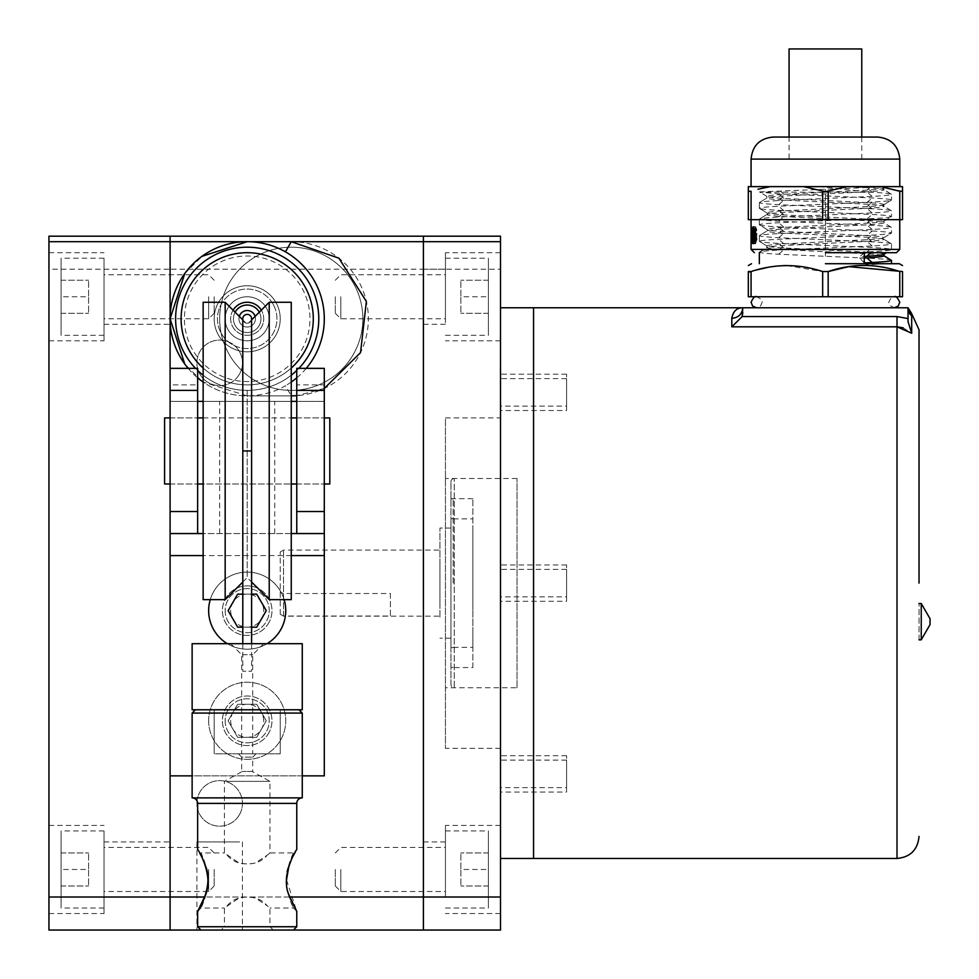 <?xml version="1.0" encoding="UTF-8"?>
<svg xmlns="http://www.w3.org/2000/svg" width="979" height="979" viewBox="0 0 979 979"><rect width="100%" height="100%" fill="white"/><g stroke="black" fill="none" stroke-linecap="round" stroke-linejoin="round"><path stroke-width="0.73" stroke-dasharray="4.89 3.67" d="M500.514 417.911L500.514 748.323L500.514 417.911L445.445 417.911L445.445 748.323L445.445 417.911M500.514 748.323L445.445 748.323M566.596 410.531L566.596 374.186L566.596 410.531L500.514 410.531L500.514 374.186L500.514 410.531M566.596 374.186L500.514 374.186M566.596 792.048L566.596 755.702L566.596 792.048L500.514 792.048L500.514 755.702L500.514 792.048M566.596 755.702L500.514 755.702M566.596 787.642L566.596 760.108L566.596 787.642L500.514 787.642L500.514 760.108L500.514 787.642M566.596 760.108L500.514 760.108M566.596 406.126L566.596 378.592L566.596 406.126L500.514 406.126L500.514 378.592L500.514 406.126M566.596 378.592L500.514 378.592M566.596 601.29L566.596 564.944L566.596 601.29L500.514 601.29L500.514 564.944L500.514 601.29M566.596 564.944L500.514 564.944M566.596 596.884L566.596 569.35L566.596 596.884L500.514 596.884L500.514 569.35L500.514 596.884M566.596 569.35L500.514 569.35M500.514 858.461L500.514 307.773L500.514 858.461M517.034 687.747L517.034 478.486L517.034 687.747L445.445 687.747L445.445 478.486L445.445 687.747M517.034 478.486L445.445 478.486M533.555 858.461L533.555 583.117M533.555 320.99L533.555 845.244L533.555 320.99M280.239 614.188L280.239 551.985L280.239 614.188L283.543 616.158L283.543 550.076L283.543 616.048L390.376 616.048L390.376 593.507L283.543 593.507L280.239 592.368M439.938 603.517L439.938 562.717L439.938 603.517M450.952 617.113L450.952 528.048L450.952 617.113M439.938 617.113L439.938 528.048L439.938 617.113M280.239 551.985L283.543 550.076L439.938 550.076L439.938 562.717M390.376 593.507L390.376 616.048M919.036 329.801L919.036 583.117M897.009 858.461L897.009 316.56L742.131 316.56L731.802 326.815L897.192 326.815M903.176 327.818L911.694 333.227L908.022 321.54L908.022 307.773L908.022 321.54L908.022 307.773L742.816 307.773C736.795 307.724 733.124 311.249 731.802 318.359A11.014 10.585 0 0 0 742.816 307.773L742.816 312.497M759.337 307.773L891.502 307.773L759.337 307.773M911.694 333.227L911.694 315.911L908.022 307.773M472.857 667.556L472.857 498.678L472.857 667.556L450.952 667.556L450.952 498.678L450.952 667.556M472.857 498.678L450.952 498.678M450.952 684.443L450.952 481.79L450.952 684.443A3.304 3.304 0 0 0 454.256 687.747L454.256 478.486L454.256 687.747M450.952 481.79A3.304 3.304 0 0 1 454.256 478.486M472.857 518.87L472.857 520.13L472.857 518.87L450.952 518.87L450.952 647.364L450.952 518.87M472.857 647.364L472.857 646.103L472.857 647.364L450.952 647.364M472.857 645.357L472.857 632.275L472.857 645.357M472.857 632.275L472.857 609.452L472.857 632.275M472.857 609.452L472.857 553.722L472.857 609.452M472.857 553.722L472.857 531.842L472.857 553.722M472.857 531.842L472.857 520.13L472.857 531.842M450.952 535.758L450.952 630.476L450.952 535.758M825.419 263.718L899.334 263.718M902.516 271.55L899.762 271.55L899.762 296.759L902.516 296.759M848.193 266.777L848.977 266.655M828.173 296.759L828.173 271.55L822.666 271.55L822.666 296.759L899.762 296.759M891.502 260.426C891.22 259.741 884.771 259.056 872.142 258.358L778.697 254.234C766.067 253.549 759.618 252.851 759.337 252.166C759.618 251.481 766.067 250.795 778.697 250.098L872.142 245.974C884.771 245.288 891.22 244.591 891.502 243.906C891.22 243.22 884.771 242.535 872.142 241.837L778.697 237.713C766.067 237.028 759.618 236.331 759.337 235.645C759.618 234.96 766.067 234.275 778.697 233.577L872.142 229.453C884.771 228.768 891.22 228.07 891.502 227.385C891.22 226.7 884.771 226.014 872.142 225.317L778.697 221.193C766.067 220.508 759.618 219.81 759.337 219.125C759.618 218.439 766.067 217.754 778.697 217.057L872.142 212.932C884.771 212.247 891.22 211.55 891.502 210.864C891.22 210.179 884.771 209.494 872.142 208.796L778.697 204.672C766.067 203.987 759.618 203.289 759.337 202.604C759.618 201.919 766.067 201.233 778.697 200.536L872.142 196.412C884.771 195.727 891.22 195.029 891.502 194.344C891.22 193.658 884.771 192.973 872.142 192.276L760.01 192.129L778.697 193.83L872.142 197.954C884.771 198.651 891.22 199.337 891.502 200.022C891.22 200.707 884.771 201.405 872.142 202.09L778.697 206.214C766.067 206.912 759.618 207.597 759.337 208.282L766.838 212.884C767.095 213.569 772.81 214.254 783.995 214.939L866.843 219.076C878.028 219.761 883.743 220.446 884 221.144L891.502 216.543C891.22 217.228 884.771 217.925 872.142 218.611L778.697 222.735C766.067 223.432 759.618 224.118 759.337 224.803L766.838 229.404C767.095 230.089 772.81 230.775 783.995 231.46L866.843 235.596C878.028 236.282 883.743 236.967 884 237.664L891.502 233.063C891.22 233.748 884.771 234.446 872.142 235.131L778.697 239.255C766.067 239.953 759.618 240.638 759.337 241.323L766.838 245.925C767.095 246.61 772.81 247.295 783.995 247.981L866.843 252.117C878.028 252.802 883.743 253.488 884 254.185L883.853 254.356M891.502 200.022L884 204.623C883.743 205.309 878.028 205.994 866.843 206.679L783.995 210.815C772.81 211.501 767.095 212.186 766.838 212.884L759.337 208.282C759.618 208.968 766.067 209.665 778.697 210.35L872.142 214.474C884.771 215.172 891.22 215.857 891.502 216.543L891.502 210.864L883.853 206.092L884 204.623L891.502 200.022L891.502 194.344L883.853 189.571L883.853 188.274L886.154 186.781L847.227 186.622L866.843 187.687C878.028 188.372 883.743 189.057 884 189.755C883.743 190.44 878.028 191.125 866.843 191.811L783.995 195.947C772.81 196.632 767.095 197.317 766.838 198.015L766.838 196.363L759.594 191.994M864.261 252.704L859.856 256.645L864.261 256.4M759.337 208.282L759.337 202.604L766.838 198.015C767.095 198.7 772.81 199.386 783.995 200.071L866.843 204.207C878.028 204.892 883.743 205.578 884 206.275C883.743 206.961 878.028 207.646 866.843 208.331L783.995 212.467C772.81 213.153 767.095 213.838 766.838 214.536C767.095 215.221 772.81 215.906 783.995 216.592L866.843 220.728C878.028 221.413 883.743 222.098 884 222.796C883.743 223.481 878.028 224.167 866.843 224.852L783.995 228.988C772.81 229.673 767.095 230.359 766.838 231.056C767.095 231.742 772.81 232.427 783.995 233.112L866.843 237.248C878.028 237.934 883.743 238.619 884 239.317C883.743 240.002 878.028 240.687 866.843 241.372L783.995 245.509C772.81 246.194 767.095 246.879 766.838 247.577L766.838 245.925L759.337 241.323C759.618 242.009 766.067 242.706 778.697 243.392L872.142 247.516C884.771 248.213 891.22 248.899 891.502 249.584C891.22 250.269 884.771 250.967 872.142 251.652L864.261 252.056M884 254.271L886.546 252.704M891.502 249.584L891.502 243.906L884 239.317L884 237.664C883.743 238.35 878.028 239.035 866.843 239.72L783.995 243.857C772.81 244.542 767.095 245.227 766.838 245.925M759.337 252.704L766.838 247.577C767.095 248.262 772.81 248.947 783.995 249.633L866.843 253.769C878.028 254.454 883.743 255.14 884 255.837L884 255.739M872.142 230.995C884.771 231.693 891.22 232.378 891.502 233.063L891.502 227.385L884 222.796L884 221.144C883.743 221.829 878.028 222.514 866.843 223.2L783.995 227.336C772.81 228.021 767.095 228.707 766.838 229.404L759.337 224.803C759.618 225.488 766.067 226.186 778.697 226.871L872.142 230.995L866.843 235.596M759.337 241.323L759.337 235.645L766.838 231.056L766.838 229.404M759.337 224.803L759.337 219.125L766.838 214.536L766.838 212.884M756.265 270.008L749.73 271.893M748.323 296.759L822.666 296.759M768.601 267.194L783.738 265.603M786.847 265.554L822.666 271.55M894.255 296.759L759.337 296.759L894.255 296.759C892.787 295.707 890.951 297.543 888.748 302.266L889.605 305.215L894.255 307.773L756.583 307.773L894.255 307.773M885.444 263.718L866.097 264.807L865.044 263.718L885.444 263.718M875.116 186.622L884 188.103C883.743 188.788 878.028 189.473 866.843 190.159L783.995 194.295C772.81 194.98 767.095 195.665 766.838 196.363C767.095 197.048 772.81 197.734 783.995 198.419L866.843 202.555C878.028 203.24 883.743 203.926 884 204.623M864.261 258.052L859.856 258.297L859.856 256.645M847.227 186.622L820.169 186.622L869.242 192.129M864.261 262.898L859.856 258.297M766.838 196.363L759.569 191.896L886.154 186.781L884 188.103M751.077 219.663L825.419 219.663L751.077 219.663L751.077 191.248L748.323 191.248L748.323 219.663L902.516 219.663M751.077 249.4L899.762 249.4M896.458 252.704L825.419 252.704M803.563 186.622L899.762 186.622L751.077 186.622L847.276 186.622L825.419 191.651L803.563 186.622L770.179 186.622L757.954 189.241M861.765 159.087L861.765 137.06L789.074 137.06L789.074 159.087L861.765 159.087L789.074 159.087M902.516 191.248L880.659 186.622L902.516 186.622M748.323 186.622L770.179 186.622M825.419 137.06L861.214 137.06L825.419 137.06M880.659 186.622L847.276 186.622M754.858 238.656L756.951 238.656L756.951 237.958L754.858 237.958L754.833 239.635L756.926 239.635L756.951 238.656M754.858 237.958L753.414 241.629L752.704 238.913L754.723 231.387L756.816 231.387L755.764 227.018L754.687 228.915L754.552 231.595L755.543 228.78L756.216 231.032L754.479 239.696L755.555 243.465L756.926 239.635M753.487 235.731L755.617 235.731L756.816 231.387M754.723 231.387L753.402 226.944L752.386 231.595L753.279 228.829L755.543 228.78M753.402 228.78L754.111 231.032L756.216 231.032M756.951 237.958L755.274 241.507L755.617 235.731M754.111 231.032L752.313 239.708L753.181 243.404L755.555 243.465M752.3 238.705L754.466 238.705M753.414 243.465L754.833 239.635M751.113 241.972L751.982 236.588L751.334 226.724L753.536 226.724L753.536 243.698L754.16 236.588L753.536 226.724M751.994 235.156L754.16 235.156M753.536 228.56L751.334 228.56L751.334 241.862L751.15 235.156L753.34 235.156L753.536 228.56L753.536 241.862L753.34 235.156M751.334 241.862L753.536 241.862M751.664 235.156L753.854 235.156M751.15 235.156L751.26 228.768L753.463 228.768M751.334 226.724L751.089 240.075M751.077 235.156L753.279 235.156M751.334 243.698L753.536 243.698M753.377 241.862L755.519 241.862L756.29 237.199L755.519 228.56L754.821 235.156L755.519 241.862M754.197 235.156L756.302 235.156M753.377 228.56L755.519 228.56M752.667 235.156L754.821 235.156M756.963 233.748L755.519 243.698L754.405 233.736L755.519 226.724L756.718 229.6L756.963 233.748L754.87 233.748M752.227 235.156L754.405 235.156M753.377 226.724L755.519 226.724M754.882 235.156L756.975 235.156M753.377 243.698L755.519 243.698M751.431 226.944L753.634 226.944L754.246 243.465L753.781 238.423L753.279 243.465L753.634 226.944M752.08 243.465L754.246 243.465M751.37 230.763L753.561 230.763L753.414 236.588L753.561 230.763M751.529 236.588L753.72 236.588M861.765 48.95L789.074 48.95M453.155 583.117L453.155 498.862L453.155 583.117M450.952 583.117L450.952 498.862L450.952 583.117M919.036 639.838L919.036 603.492L919.036 639.838M930.05 624.578L930.05 618.752M921.239 603.492L921.239 639.838M239.647 814.308A22.762 22.762 0 0 1 208.747 823.376A22.762 22.762 0 0 1 199.679 792.476A22.762 22.762 0 0 1 230.579 783.408A22.762 22.762 0 0 1 239.647 814.308A22.762 22.762 0 0 1 208.747 823.376A22.762 22.762 0 0 1 199.679 792.476A22.762 22.762 0 0 1 230.579 783.408A22.762 22.762 0 0 1 239.647 814.308M239.647 930.05L196.901 930.05L239.647 930.05M239.647 841.94L196.901 841.94L239.647 841.94M239.647 373.758A22.762 22.762 0 0 1 208.747 382.826A22.762 22.762 0 0 1 199.679 351.926A22.762 22.762 0 0 1 230.579 342.858A22.762 22.762 0 0 1 239.647 373.758A22.762 22.762 0 0 1 208.747 382.826A22.762 22.762 0 0 1 199.679 351.926A22.762 22.762 0 0 1 230.579 342.858A22.762 22.762 0 0 1 239.647 373.758M293.455 930.05L200.94 930.05L293.455 930.05M445.445 897.009L445.445 841.94L445.445 897.009L423.417 897.009L423.417 841.94L423.417 897.009L170.101 897.009L170.101 841.94L170.101 930.05L500.514 930.05L500.514 236.184L170.101 236.184L170.101 930.05L48.95 930.05L48.95 236.184L170.101 236.184L170.101 269.225L423.417 269.225L423.417 324.294L423.417 236.184L423.417 930.05L423.417 269.225L500.514 269.225M104.019 897.009L104.019 841.94L104.019 897.009L170.101 897.009L170.101 269.225L48.95 269.225M197.636 384.869L197.636 368.349L170.101 368.349L170.101 775.857L170.101 368.349L170.101 775.857L324.294 775.857L324.294 401.39L170.101 401.39L197.636 401.39L197.636 384.869L170.101 384.869M104.019 275.637L104.019 340.814L104.019 275.637M104.019 309.964L104.019 269.225L104.019 309.964M48.95 275.637L48.95 340.814L48.95 275.637M104.019 848.352L104.019 913.529L104.019 848.352M48.95 890.596L48.95 825.419L48.95 890.596M445.445 317.881L445.445 252.704L445.445 317.881M445.445 283.555L445.445 324.294L445.445 283.555M500.514 317.881L500.514 252.704L500.514 317.881M445.445 890.596L445.445 825.419L445.445 890.596M500.514 848.352L500.514 913.529L500.514 848.352M362.842 318.787A71.589 71.589 0 0 1 291.252 390.376A71.589 71.589 0 0 1 219.663 318.787A71.589 71.589 0 0 1 291.252 247.197A71.589 71.589 0 0 1 362.842 318.787A71.589 71.589 0 0 1 291.252 390.376A71.589 71.589 0 0 1 219.663 318.787A71.589 71.589 0 0 1 291.252 247.197A71.589 71.589 0 0 1 362.842 318.787M247.197 241.691L291.252 241.691A77.096 77.096 0 0 1 368.349 318.787A77.096 77.096 0 0 1 291.252 395.883L247.197 395.883L291.252 395.883L285.452 385.726C274.818 392.102 262.078 395.479 247.197 395.883A77.096 77.096 0 0 1 203.142 382.055L247.197 395.883A77.096 77.096 0 0 1 170.101 318.787A77.096 77.096 0 0 1 247.197 241.691M197.636 377.845A77.096 77.096 0 0 1 188.139 368.349M306.256 368.349A77.096 77.096 0 0 1 296.759 377.845M291.252 382.055A77.096 77.096 0 0 1 285.452 385.726M201.968 381.223L184.762 364.004M184.774 273.545L201.955 256.363M324.294 388.443L296.759 395.687M280.239 318.787A33.041 33.041 0 0 0 247.197 285.746A33.041 33.041 0 0 0 214.156 318.787A33.041 33.041 0 0 0 247.197 351.828A33.041 33.041 0 0 0 280.239 318.787A33.041 33.041 0 0 0 247.197 285.746A33.041 33.041 0 0 0 214.156 318.787A33.041 33.041 0 0 0 247.197 351.828A33.041 33.041 0 0 0 280.239 318.787M225.17 318.787A22.027 22.027 0 0 0 247.197 340.814A22.027 22.027 0 0 0 269.225 318.787A22.027 22.027 0 0 0 247.197 296.759A22.027 22.027 0 0 0 225.17 318.787A22.027 22.027 0 0 0 247.197 340.814A22.027 22.027 0 0 0 269.225 318.787A22.027 22.027 0 0 0 247.197 296.759A22.027 22.027 0 0 0 225.17 318.787M254.442 314.822A8.26 8.26 0 0 0 243.233 311.542A8.26 8.26 0 0 0 239.953 322.752A8.26 8.26 0 0 0 251.162 326.031A8.26 8.26 0 0 0 254.442 314.822M239.292 316.388A8.26 8.26 0 0 0 250.391 326.399A8.26 8.26 0 0 0 255.103 316.388A8.26 8.26 0 0 1 239.953 322.752A8.26 8.26 0 0 1 239.292 316.388M212.871 255.96A71.589 71.589 0 0 0 184.37 353.113A71.589 71.589 0 0 0 281.524 381.614A71.589 71.589 0 0 0 310.025 284.461A71.589 71.589 0 0 0 212.871 255.96M203.142 368.043A66.082 66.082 0 0 0 305.191 287.104A66.082 66.082 0 0 0 215.515 260.793A66.082 66.082 0 0 0 189.204 350.47A66.082 66.082 0 0 0 278.88 376.78A66.082 66.082 0 0 0 305.191 287.104A66.082 66.082 0 0 0 215.515 260.793A66.082 66.082 0 0 0 189.204 350.47A66.082 66.082 0 0 0 291.252 368.043M233.088 310.184A16.521 16.521 0 0 0 255.115 333.288A16.521 16.521 0 0 0 261.699 310.869A16.521 16.521 0 0 0 239.28 304.285A16.521 16.521 0 0 0 232.696 326.705A16.521 16.521 0 0 0 255.115 333.288A16.521 16.521 0 0 0 261.699 310.869A16.521 16.521 0 0 0 239.28 304.285A16.521 16.521 0 0 0 232.696 326.705A16.521 16.521 0 0 0 255.115 333.288A16.521 16.521 0 0 0 261.307 310.184M266.533 308.226A22.027 22.027 0 0 0 236.637 299.452A22.027 22.027 0 0 0 227.862 329.348A22.027 22.027 0 0 0 257.758 338.122A22.027 22.027 0 0 0 266.533 308.226A22.027 22.027 0 0 0 236.637 299.452A22.027 22.027 0 0 0 227.862 329.348A22.027 22.027 0 0 0 257.758 338.122A22.027 22.027 0 0 0 266.533 308.226M232.696 326.705A16.521 16.521 0 0 0 255.115 333.288A16.521 16.521 0 0 0 261.699 310.869A16.521 16.521 0 0 0 239.28 304.285A16.521 16.521 0 0 0 232.696 326.705M281.524 381.614A71.589 71.589 0 0 0 291.252 375.214A71.589 71.589 0 0 1 203.142 375.214A71.589 71.589 0 0 0 281.524 381.614M296.759 370.441A71.589 71.589 0 0 0 298.852 368.349A71.589 71.589 0 0 1 296.759 370.441M195.543 368.349A71.589 71.589 0 0 0 197.636 370.441A71.589 71.589 0 0 1 195.543 368.349M218.207 334.622A33.041 33.041 0 0 0 263.033 347.778A33.041 33.041 0 0 0 276.188 302.952A33.041 33.041 0 0 0 231.362 289.796A33.041 33.041 0 0 0 218.207 334.622A33.041 33.041 0 0 0 263.033 347.778A33.041 33.041 0 0 0 276.188 302.952A33.041 33.041 0 0 0 231.362 289.796A33.041 33.041 0 0 0 218.207 334.622A33.041 33.041 0 0 0 263.033 347.778A33.041 33.041 0 0 0 276.188 302.952A33.041 33.041 0 0 0 231.362 289.796A33.041 33.041 0 0 0 218.207 334.622M217.105 263.694A62.778 62.778 0 0 0 192.104 348.879A62.778 62.778 0 0 0 277.29 373.88A62.778 62.778 0 0 0 302.291 288.695A62.778 62.778 0 0 0 217.105 263.694M268.944 622.534A24.781 24.781 0 0 1 235.315 632.397A24.781 24.781 0 0 1 225.451 598.769A24.781 24.781 0 0 1 259.08 588.905A24.781 24.781 0 0 1 268.944 622.534A24.781 24.781 0 0 1 235.315 632.397A24.781 24.781 0 0 1 225.451 598.769A24.781 24.781 0 0 1 259.08 588.905A24.781 24.781 0 0 1 268.944 622.534M268.944 732.671A24.781 24.781 0 0 1 235.315 742.535A24.781 24.781 0 0 1 225.451 708.906A24.781 24.781 0 0 1 259.08 699.043A24.781 24.781 0 0 1 268.944 732.671A24.781 24.781 0 0 1 235.315 742.535A24.781 24.781 0 0 1 225.451 708.906A24.781 24.781 0 0 1 259.08 699.043A24.781 24.781 0 0 1 268.944 732.671M324.294 384.869L324.294 401.39L296.759 401.39L296.759 368.349L324.294 368.349L324.294 384.869L296.759 384.869M296.759 479.943L296.759 417.911L296.759 479.943M324.294 479.943L324.294 417.911L324.294 479.943M291.252 533.555L203.142 533.555M291.252 401.39L203.142 401.39M296.759 533.555L296.759 401.39M197.636 533.555L197.636 401.39M197.636 421.961L197.636 483.993L197.636 421.961M170.101 421.961L170.101 483.993L170.101 421.961M302.266 775.857L192.129 775.857M324.294 533.555L170.101 533.555M291.252 435.117L291.252 483.993L203.142 483.993L203.142 417.911L203.142 483.993L291.252 483.993L291.252 435.117M291.252 599.637L291.252 302.266M269.225 599.637L269.225 302.266M247.197 390.229L247.197 577.61L247.197 390.229M225.17 302.266L225.17 599.637M203.142 599.637L203.142 302.266M170.101 417.911L197.636 417.911L170.101 417.911M203.142 417.911L291.252 417.911L203.142 417.911M296.759 417.911L324.294 417.911L296.759 417.911M170.101 483.993L197.636 483.993L170.101 483.993M296.759 483.993L324.294 483.993L296.759 483.993M164.594 483.993L164.594 417.911M329.801 483.993L329.801 417.911M208.649 610.651A38.548 38.548 0 0 0 247.197 649.199A38.548 38.548 0 0 0 285.746 610.651A38.548 38.548 0 0 0 247.197 572.103A38.548 38.548 0 0 0 208.649 610.651M225.17 610.651A22.027 22.027 0 0 0 247.197 632.679A22.027 22.027 0 0 0 269.225 610.651A22.027 22.027 0 0 0 247.197 588.624A22.027 22.027 0 0 0 225.17 610.651A22.027 22.027 0 0 0 247.197 632.679A22.027 22.027 0 0 0 269.225 610.651A22.027 22.027 0 0 0 247.197 588.624A22.027 22.027 0 0 0 225.17 610.651M227.348 643.692A38.548 38.548 0 0 0 267.047 643.692M284.143 599.637A38.548 38.548 0 0 0 210.252 599.637M242.792 627.172L251.603 627.172M251.603 594.131L242.792 594.131M256.731 594.131L237.664 594.131L228.119 610.651L237.664 627.172L256.731 627.172L266.276 610.651L256.731 594.131M263.718 610.651A16.521 16.521 0 0 0 247.197 594.131A16.521 16.521 0 0 0 230.677 610.651A16.521 16.521 0 0 0 247.197 627.172A16.521 16.521 0 0 0 263.718 610.651M208.649 720.789A38.548 38.548 0 0 0 247.197 759.337A38.548 38.548 0 0 0 285.746 720.789A38.548 38.548 0 0 0 247.197 682.241A38.548 38.548 0 0 0 208.649 720.789A38.548 38.548 0 0 0 247.197 759.337A38.548 38.548 0 0 0 285.746 720.789A38.548 38.548 0 0 0 247.197 682.241A38.548 38.548 0 0 0 208.649 720.789M225.17 720.789A22.027 22.027 0 0 0 247.197 742.816A22.027 22.027 0 0 0 269.225 720.789A22.027 22.027 0 0 0 247.197 698.761A22.027 22.027 0 0 0 225.17 720.789A22.027 22.027 0 0 0 247.197 742.816A22.027 22.027 0 0 0 269.225 720.789A22.027 22.027 0 0 0 247.197 698.761A22.027 22.027 0 0 0 225.17 720.789M256.731 737.309L266.276 720.789L256.731 704.268L237.664 704.268L228.119 720.789L237.664 737.309L256.731 737.309L266.276 720.789L256.731 704.268L237.664 704.268L228.119 720.789L237.664 737.309L256.731 737.309M263.718 720.789A16.521 16.521 0 0 0 247.197 704.268A16.521 16.521 0 0 0 230.677 720.789A16.521 16.521 0 0 0 247.197 737.309A16.521 16.521 0 0 0 263.718 720.789M445.445 869.474L445.445 830.926L445.445 869.474M488.399 869.474L488.399 830.926L488.399 908.022L488.399 852.954L488.399 885.995L488.399 869.474L460.864 869.474L460.864 885.995L460.864 852.954L460.864 869.474L488.399 869.474M488.399 885.995L460.864 885.995L488.399 885.995M488.399 852.954L460.864 852.954L488.399 852.954M340.814 869.474L340.814 891.502L340.814 869.474M335.307 869.474L335.307 885.995L335.307 869.474M445.445 296.759L445.445 258.211L445.445 296.759M488.399 296.759L488.399 258.211L488.399 335.307L488.399 280.239L488.399 313.28L488.399 296.759L460.864 296.759L460.864 313.28L460.864 280.239L460.864 296.759L488.399 296.759M488.399 313.28L460.864 313.28L488.399 313.28M488.399 280.239L460.864 280.239L488.399 280.239M340.814 296.759L340.814 318.787L340.814 296.759M335.307 296.759L335.307 313.28L335.307 296.759M104.019 869.474L104.019 830.926L104.019 869.474M61.065 869.474L61.065 830.926L61.065 908.022L61.065 852.954L61.065 885.995L61.065 869.474L88.6 869.474L88.6 885.995L88.6 852.954L88.6 869.474L61.065 869.474M61.065 885.995L88.6 885.995L61.065 885.995M61.065 852.954L88.6 852.954L61.065 852.954M208.649 869.474L208.649 891.502L208.649 869.474M214.156 869.474L214.156 885.995L214.156 869.474M104.019 296.759L104.019 258.211L104.019 296.759M61.065 296.759L61.065 258.211L61.065 335.307L61.065 280.239L61.065 313.28L61.065 296.759L88.6 296.759L88.6 313.28L88.6 280.239L88.6 296.759L61.065 296.759M61.065 313.28L88.6 313.28L61.065 313.28M61.065 280.239L88.6 280.239L61.065 280.239M208.649 296.759L208.649 318.787L208.649 296.759M214.156 296.759L214.156 313.28L214.156 296.759M227.214 781.364L269.959 781.364L227.214 781.364M227.214 855.205C233.479 862.854 242.853 865.436 255.36 862.976L267.181 855.205C260.916 862.854 251.542 865.436 239.035 862.976L224.436 852.954L224.436 781.364L242.364 771.403L241.691 771.403L241.691 757.134L252.704 757.134L241.691 757.134L238.386 753.83L256.008 753.83L238.386 753.83M256.008 753.83L252.704 757.134L252.704 771.403L252.031 771.403L269.959 781.364L269.959 852.954L267.181 855.205M252.031 771.403L242.364 771.403L252.031 771.403M218.207 753.83L280.239 753.83L218.207 753.83M218.207 709.775L280.239 709.775L218.207 709.775M192.129 797.885L302.266 797.885M197.636 926.746L296.759 926.746M227.214 905.771C233.479 898.122 242.853 895.54 255.36 898L267.181 905.771C260.916 898.122 251.542 895.54 239.035 898L224.436 908.022L224.436 926.746L269.959 926.746L224.436 926.746L221.132 930.05L273.263 930.05L221.132 930.05M273.263 930.05L269.959 926.746L269.959 908.022L267.181 905.771M192.129 713.079L302.266 713.079M195.433 709.775L298.962 709.775L195.433 709.775M199.728 853.174L197.636 849.65L200.94 852.954L206.361 867.284C212.871 885.138 200.487 909.222 200.94 908.022L206.361 893.692C212.871 875.85 200.487 851.767 200.94 852.954L224.436 852.954M202.078 857.604L205.357 865.571M197.636 911.327L200.94 908.022L224.436 908.022M288.034 867.284C281.524 885.138 293.908 909.222 293.455 908.022L288.034 893.692C281.524 875.85 293.908 851.767 293.455 852.954L288.866 866.121M288.915 865.95L292.77 856.698M295.242 852.158L296.759 849.65L293.455 852.954L269.959 852.954M286.529 879.925L296.759 911.327L293.455 908.022L269.959 908.022M302.266 709.775L192.129 709.775M302.266 643.692L192.129 643.692M214.156 709.775L280.239 709.775L214.156 709.775L214.156 753.83L214.156 709.775M280.239 753.83L214.156 753.83L280.239 753.83L280.239 709.775L280.239 753.83M252.031 753.83L241.691 753.83L252.031 753.83M242.364 654.706L252.704 654.706L242.364 654.706M261.699 643.692L230.677 643.692L261.699 643.692M242.792 643.692L242.792 671.227L251.603 671.227L242.792 671.227M251.603 643.692L251.603 671.227M242.792 318.787A4.405 4.405 0 0 0 247.197 323.192A4.405 4.405 0 0 0 251.603 318.787A4.405 4.405 0 0 0 247.197 314.381A4.405 4.405 0 0 0 242.792 318.787A4.405 4.405 0 0 0 247.197 323.192A4.405 4.405 0 0 0 251.603 318.787M731.802 326.815L731.802 318.359M897.009 316.56L908.022 318.591M751.077 271.55L751.077 296.759M874.357 264.403L873.562 263.718M872.142 192.276L866.843 187.687M891.502 194.344L884 189.755M872.142 196.412L866.843 191.811M825.419 198.48L825.419 193.879M778.697 200.536L783.995 195.947M759.337 202.604L766.838 198.015M778.697 204.672L783.995 200.071M825.419 206.74L825.419 202.139M872.142 208.796L866.843 204.207M891.502 210.864L884 206.275M872.142 212.932L866.843 208.331M825.419 215.001L825.419 210.399M778.697 217.057L783.995 212.467M759.337 219.125L766.838 214.536M778.697 221.193L783.995 216.592M825.419 223.261L825.419 218.66M872.142 225.317L866.843 220.728M891.502 227.385L884 222.796M872.142 229.453L866.843 224.852M825.419 231.521L825.419 226.92M778.697 233.577L783.995 228.988M759.337 235.645L766.838 231.056M778.697 237.713L783.995 233.112M825.419 239.782L825.419 235.18M872.142 241.837L866.843 237.248M891.502 243.906L884 239.317M872.142 245.974L866.843 241.372M825.419 248.042L825.419 243.441M778.697 250.098L783.995 245.509M759.337 252.166L766.838 247.577M778.697 254.234L783.995 249.633M825.419 256.302L825.419 251.701M872.142 258.358L866.843 253.769M866.843 190.159L869.266 188.066M825.419 192.227L825.419 189.339M783.995 194.295L779.761 190.624M783.995 198.419L778.697 193.83M825.419 200.487L825.419 195.898M866.843 202.555L872.142 197.954M866.843 206.679L872.142 202.09M825.419 208.747L825.419 204.158M783.995 210.815L778.697 206.214M783.995 214.939L778.697 210.35M825.419 217.008L825.419 212.419M866.843 219.076L872.142 214.474M884 221.144L891.502 216.543M866.843 223.2L872.142 218.611M825.419 225.268L825.419 220.679M783.995 227.336L778.697 222.735M783.995 231.46L778.697 226.871M825.419 233.528L825.419 228.939M884 237.664L891.502 233.063M866.843 239.72L872.142 235.131M825.419 241.789L825.419 237.199M783.995 243.857L778.697 239.255M783.995 247.981L778.697 243.392M825.419 250.049L825.419 245.46M866.843 252.117L872.142 247.516M870.931 252.704L872.142 251.652M822.666 191.248L822.666 219.663M899.762 159.087L751.077 159.087M899.762 191.248L899.762 219.663M828.173 191.248L828.173 219.663M753.891 235.082L756.008 235.082M752.313 239.708L754.479 239.708M753.181 243.404L755.323 243.404M751.982 233.736L754.16 233.736M751.15 237.199L753.353 237.199M751.652 237.212L753.842 237.212M751.15 233.137L753.353 233.137M753.279 236.588L751.126 236.588M751.089 237.995L753.292 237.995M751.285 243.661L753.475 243.661M751.982 236.588L754.16 236.588M754.173 237.199L756.29 237.199M752.741 231.117L754.895 231.117M752.68 233.124L754.833 233.124M754.173 233.137L756.29 233.137M753.634 228.768L755.751 228.768M752.239 233.736L754.405 233.736M754.613 229.6L756.718 229.6M754.87 236.588L756.963 236.588M754.833 237.995L756.926 237.995M753.561 243.661L755.69 243.661M752.239 236.588L754.405 236.588M289.6 897.009L204.795 897.009M170.101 897.009L48.95 897.009M423.417 897.009L500.514 897.009M259.276 312.191A13.767 13.767 0 0 0 240.601 306.708A13.767 13.767 0 0 0 235.119 325.383A13.767 13.767 0 0 0 253.794 330.865A13.767 13.767 0 0 0 259.276 312.191M235.107 312.203A13.767 13.767 0 0 0 253.794 330.878A13.767 13.767 0 0 0 259.288 312.203M273.3 304.53A29.737 29.737 0 0 0 232.941 292.684A29.737 29.737 0 0 0 221.095 333.044A29.737 29.737 0 0 0 261.454 344.889A29.737 29.737 0 0 0 273.3 304.53A29.737 29.737 0 0 0 232.941 292.684A29.737 29.737 0 0 0 221.095 333.044A29.737 29.737 0 0 0 261.454 344.889A29.737 29.737 0 0 0 273.3 304.53M274.732 533.555L274.732 401.39M219.663 533.555L219.663 401.39M291.252 555.582L203.142 555.582M197.636 803.392L296.759 803.392M205.529 894.855L206.361 893.692M288.866 894.855L288.034 893.692M242.792 450.952L251.603 450.952M280.239 614.249L283.543 616.158L439.938 616.158M450.952 638.186L439.938 638.186M450.952 528.048L439.938 528.048M910.311 312.032L909.797 311.395M756.583 296.759L825.419 296.759L756.583 296.759C761.258 298.889 763.094 300.724 762.09 302.266L760.536 306.097L756.583 307.773M453.155 498.862L450.952 498.862M453.155 647.547L450.952 647.547M453.155 518.686L450.952 518.686M453.155 667.372L450.952 667.372M196.901 841.94L196.901 930.05L196.901 841.94M242.425 841.94L242.425 930.05L242.425 841.94M104.019 269.225L170.101 269.225M104.019 324.294L170.101 324.294M48.95 252.704L104.019 252.704M48.95 340.814L104.019 340.814M48.95 913.529L104.019 913.529M48.95 825.419L104.019 825.419M104.019 841.94L170.101 841.94M445.445 324.294L423.417 324.294M445.445 269.225L423.417 269.225M500.514 340.814L445.445 340.814M500.514 252.704L445.445 252.704M500.514 825.419L445.445 825.419M500.514 913.529L445.445 913.529M445.445 841.94L423.417 841.94M242.792 319.888L247.197 324.294L251.603 319.888M242.792 582.015L247.197 577.61L251.603 582.015M445.445 830.926L488.399 830.926M445.445 908.022L488.399 908.022M335.307 885.995L340.814 891.502L445.445 891.502M335.307 852.954L340.814 847.447L445.445 847.447M445.445 258.211L488.399 258.211M445.445 335.307L488.399 335.307M335.307 313.28L340.814 318.787L445.445 318.787M335.307 280.239L340.814 274.732L445.445 274.732M104.019 830.926L61.065 830.926M104.019 908.022L61.065 908.022M214.156 885.995L208.649 891.502L104.019 891.502M214.156 852.954L208.649 847.447L104.019 847.447M104.019 258.211L61.065 258.211M104.019 335.307L61.065 335.307M214.156 313.28L208.649 318.787L104.019 318.787M214.156 280.239L208.649 274.732L104.019 274.732M263.718 643.692L252.704 654.706L252.704 753.83M230.677 643.692L241.691 654.706L241.691 753.83"/><path stroke-width="1.47" d="M500.514 858.461L533.555 858.461L533.555 307.773L500.514 307.773M919.036 583.117L919.036 329.801L911.425 313.145L911.694 315.911L911.425 313.145L908.022 307.773L908.022 321.54L911.694 333.227L897.009 326.815L897.009 316.56L908.022 318.591M897.192 326.815L903.176 327.818M731.827 317.722L731.802 318.359C733.1 311.273 736.771 307.749 742.816 307.773L533.555 307.773L533.555 583.117M742.816 312.497L742.131 316.56L742.816 307.773L908.022 307.773A11.014 10.916 0 0 0 911.694 315.911L911.694 333.227M897.009 316.56L742.131 316.56L731.802 326.815L731.802 318.359C738.447 317.685 742.119 314.161 742.816 307.773L742.78 307.773M902.516 265.554L899.334 263.718L825.419 263.718M848.977 266.655L902.516 271.55L902.516 296.759L822.666 296.759L822.666 271.55L828.173 271.55L848.193 266.777M899.762 296.759L899.762 271.55C875.936 263.437 852.073 263.437 828.173 271.55L828.173 296.759M902.516 271.55C902.516 263.437 902.516 263.437 902.516 271.55C902.516 263.437 902.516 263.437 902.516 271.55L902.516 296.759M864.261 252.056L864.261 262.898L872.142 262.494C884.771 261.809 891.22 261.112 891.502 260.426L883.853 255.654M749.73 271.893L748.776 271.929M822.666 271.55C798.901 263.657 775.038 263.657 751.077 271.55L748.323 271.55C748.323 263.437 748.323 263.437 748.323 271.55C748.323 263.437 748.323 263.437 748.323 271.55L748.323 296.759L822.666 296.759M756.265 270.008L768.601 267.194M783.738 265.603L786.847 265.554M865.044 263.718L885.444 263.718M891.502 263.718L891.502 260.426L884 255.837L884 254.185C883.743 254.87 878.028 255.556 866.843 256.241L864.261 256.4M884 255.837C883.743 256.522 878.028 257.208 866.843 257.893L864.261 258.052M748.323 271.55L748.323 296.759M902.516 186.622L880.659 186.622L899.762 191.248L902.516 191.248L902.516 186.622L902.516 219.663L899.762 219.663L899.762 249.4L751.077 249.4L754.381 252.704M825.419 252.704L896.458 252.704L899.762 249.4M825.419 137.06L877.735 137.06L861.765 137.06L861.765 48.95L789.074 48.95L789.074 137.06L773.104 137.06L825.419 137.06M902.516 191.248L902.516 219.663M899.762 191.248L899.762 219.663L748.323 219.663L748.323 191.248L750.832 191.321M825.419 191.651L847.276 186.622L803.563 186.622L825.419 191.651M757.954 189.241L770.179 186.622L748.323 186.622L748.323 191.248L748.323 186.622M770.179 186.622L803.563 186.622M847.276 186.622L880.659 186.622M751.236 235.156L751.272 233.137M751.211 229.355L751.48 228.56M751.089 240.075L751.138 242.437M754.197 235.156L753.634 228.768L752.741 231.117L753.377 241.862L754.197 235.156L754.882 235.156L754.393 241.972L753.377 243.698L752.398 240.773L752.398 229.575L753.377 226.724L754.613 229.6L754.882 235.156M753.377 241.862L755.519 241.862M753.377 228.56L755.519 228.56M751.75 243.465L751.591 238.423L751.077 243.465L751.272 226.944L751.75 243.465M751.529 236.588L751.37 230.763L751.774 236.588M921.239 603.492L930.05 618.752L930.05 624.578L921.239 639.838L921.239 603.492L919.036 603.492M921.239 639.838L919.036 639.838M204.795 897.009L170.101 897.009L170.101 930.05L170.101 775.857L170.101 897.009L48.95 897.009L48.95 236.184L500.514 236.184L500.514 930.05L293.455 930.05L296.759 926.746L197.636 926.746L200.94 930.05L48.95 930.05L48.95 897.009M423.417 930.05L423.417 897.009L423.417 930.05M48.95 241.691L170.101 241.691L170.101 368.349L170.101 236.184L170.101 241.691L423.417 241.691L423.417 897.009L423.417 236.184L423.417 241.691L500.514 241.691M201.968 381.223L203.142 382.055A77.096 77.096 0 0 1 197.636 377.845M188.139 368.349A77.096 77.096 0 0 1 285.452 251.848A77.096 77.096 0 0 1 306.256 368.349M296.759 377.845A77.096 77.096 0 0 1 291.252 382.055M184.762 364.004L170.101 318.775L184.774 273.545M201.955 256.363L247.197 241.691L291.252 241.691L338.893 258.175L366.366 301.434L360.553 352.575L324.294 388.443M296.759 395.687L291.252 395.883M254.442 314.822A8.26 8.26 0 0 0 239.292 316.388A8.26 8.26 0 0 1 255.103 316.388A8.26 8.26 0 0 0 254.442 314.822M261.307 310.184A16.521 16.521 0 0 0 233.088 310.184M291.252 375.214A71.589 71.589 0 0 0 296.759 370.441A71.589 71.589 0 0 1 291.252 375.214M298.852 368.349A71.589 71.589 0 0 0 212.871 255.96A71.589 71.589 0 0 0 195.543 368.349A71.589 71.589 0 0 1 212.871 255.96A71.589 71.589 0 0 1 298.852 368.349M197.636 370.441A71.589 71.589 0 0 0 203.142 375.214A71.589 71.589 0 0 1 197.636 370.441M296.759 533.555L324.294 533.555L324.294 368.349L296.759 368.349L296.759 533.555L291.252 533.555M296.759 401.39L291.252 401.39M203.142 533.555L170.101 533.555L170.101 368.349L197.636 368.349L197.636 511.527L170.101 511.527M203.142 401.39L197.636 401.39M197.636 533.555L197.636 511.527M324.294 533.555L324.294 775.857L302.266 775.857M192.129 775.857L170.101 775.857L170.101 533.555M291.252 302.266L291.252 599.637L269.225 599.637L269.225 302.266L291.252 302.266M242.792 582.015L225.17 599.637L225.17 302.266L242.792 319.888M225.17 302.266L203.142 302.266L203.142 599.637L225.17 599.637M170.101 483.993L164.594 483.993L164.594 417.911L170.101 417.911M197.636 417.911L203.142 417.911M291.252 417.911L296.759 417.911M324.294 417.911L329.801 417.911L329.801 483.993L324.294 483.993M197.636 483.993L203.142 483.993M291.252 483.993L296.759 483.993M210.252 599.637A38.548 38.548 0 0 0 227.348 643.692M267.047 643.692A38.548 38.548 0 0 0 284.143 599.637M251.603 627.172L256.731 627.172L266.276 610.651L256.731 594.131L251.603 594.131M242.792 594.131L237.664 594.131L228.119 610.651L237.664 627.172L242.792 627.172M296.759 926.746L296.759 911.327L288.866 894.855C280.471 875.605 296.294 849.136 296.759 849.65L296.759 803.392A5.507 5.507 0 0 1 302.266 797.885L192.129 797.885A5.507 5.507 0 0 1 197.636 803.392L197.636 849.65C198.113 849.148 213.924 875.605 205.529 894.855L197.636 911.327L197.636 926.746M293.455 930.05L200.94 930.05M298.962 709.775L302.266 713.079L302.266 797.885M302.266 713.079L192.129 713.079L192.129 797.885M195.433 709.775L192.129 713.079M199.728 853.174L201.331 856.123M201.344 856.16L202.078 857.604M205.357 865.571L205.529 866.121C213.924 885.371 198.101 911.853 197.636 911.327M286.529 879.925L288.915 865.95M292.77 856.698L295.242 852.158M192.129 709.775L192.129 643.692L302.266 643.692L302.266 709.775L192.129 709.775M251.603 643.692L251.603 450.952L242.792 450.952L242.792 643.692M251.603 450.952L251.603 318.787A4.405 4.405 0 0 0 247.197 314.381A4.405 4.405 0 0 0 242.792 318.787L242.792 450.952M533.555 858.461L897.009 858.461L897.009 326.815L731.802 326.815M751.077 271.55L751.077 296.759M872.142 262.494L866.843 257.893M866.843 256.241L870.931 252.704M751.077 186.622L751.077 159.087L899.762 159.087C898.453 145.712 891.11 138.369 877.735 137.06M828.173 191.248L828.173 219.663M822.666 191.248L822.666 219.663M751.077 191.248L751.077 249.4M751.101 237.995L751.823 237.995M754.173 237.199L754.858 237.199M754.173 233.137L754.858 233.137M753.634 228.768L754.479 228.768M500.514 897.009L289.6 897.009M285.452 251.848L291.252 241.691M259.288 312.203A13.767 13.767 0 0 0 259.276 312.191A13.767 13.767 0 0 0 235.107 312.203M291.252 368.043A66.082 66.082 0 0 0 215.515 260.793A66.082 66.082 0 0 0 203.142 368.043M197.636 390.376L170.101 390.376M324.294 390.376L296.759 390.376M324.294 511.527L296.759 511.527M324.294 555.582L291.252 555.582M203.142 555.582L170.101 555.582M296.759 803.392L197.636 803.392M897.009 858.461C910.384 857.151 917.727 849.809 919.036 836.433M759.337 263.718L759.337 252.704M883.853 254.356L886.546 252.704M751.505 263.718L748.323 265.554M899.762 186.622L899.762 159.087M751.077 159.087C752.386 145.712 759.728 138.369 773.104 137.06M756.583 296.759C755.115 295.707 753.279 297.543 751.077 302.266L752.631 306.097L756.583 307.773M894.255 296.759L894.255 296.759C895.724 295.707 897.559 297.543 899.762 302.266L898.208 306.097L894.255 307.773M251.603 319.888L269.225 302.266M251.603 582.015L269.225 599.637"/></g></svg>
